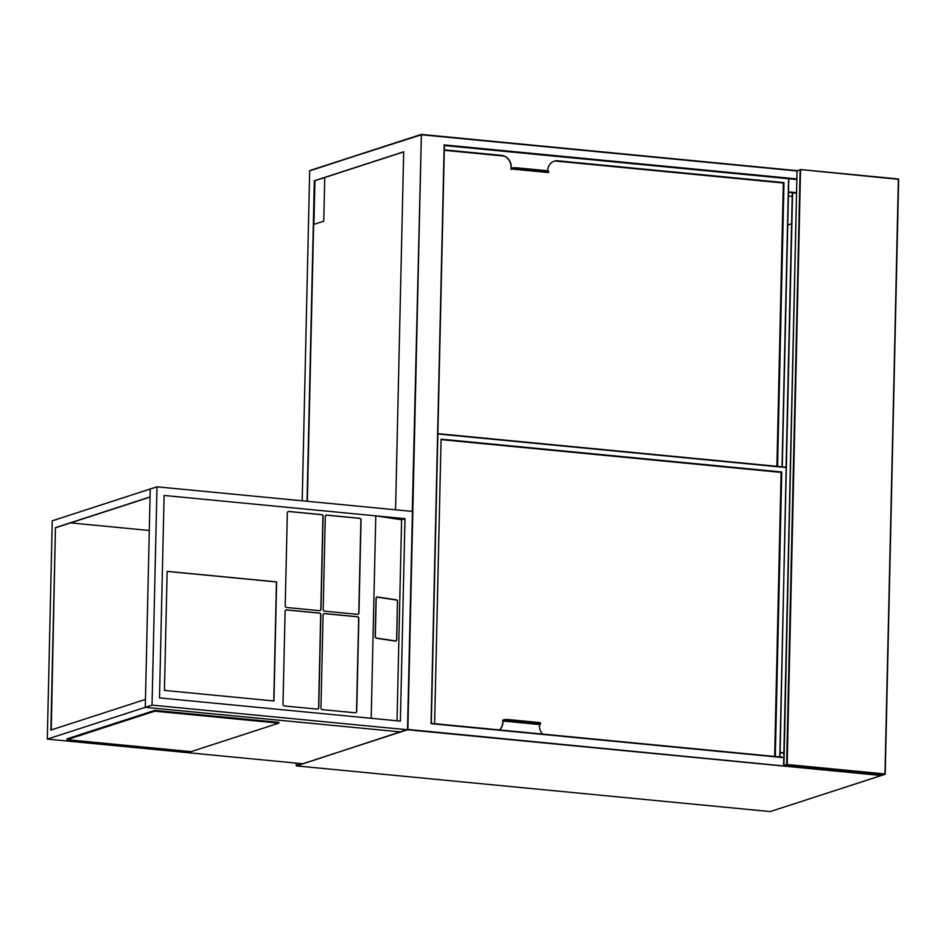 <?xml version="1.0" encoding="UTF-8"?>
<svg xmlns="http://www.w3.org/2000/svg" width="946" height="946" viewBox="0 0 946 946"><rect width="100%" height="100%" fill="white"/><g stroke="black" fill="none" stroke-linecap="round" stroke-linejoin="round"><path stroke-width="1.42" d="M787.758 225.018L791.601 223.776M307.344 501.297L313.623 224.474L323.757 221.187L324.75 177.517L403.682 151.904M792.216 196.401L788.408 196.035M796.544 193.161L792.299 192.866L786.067 467.206M796.851 179.515L444.407 145.554M395.558 509.799L403.682 151.774L314.32 180.781L307.048 501.274M786.351 467.265L792.582 192.771M783.773 757.663L431.045 723.666L444.182 144.915L796.899 178.912M796.851 179.373L444.182 144.915L431.045 723.666M324.75 177.647L314.32 180.781M314.912 180.84L313.918 224.379M547.71 170.848L547.722 170.576A10.855 9.744 -108 0 1 554.226 161.187A10.855 9.744 -108 0 1 557.821 160.808L783.998 182.602L777.352 466.366M557.821 160.808L783.785 182.673M444.313 149.87L501.617 155.392A10.855 9.744 -108 0 1 511.218 167.052L511.195 168.246L511.833 168.045A4.021 0.65 1.3 0 1 517.166 167.844L546.362 170.658A4.021 0.65 1.3 0 1 548.704 171.297L548.68 172.29A4.021 0.65 -178.7 0 0 546.339 171.652L517.143 168.837A4.021 0.65 -178.7 0 0 511.81 169.027L548.302 172.55A4.021 0.65 -178.7 0 0 548.68 172.29M783.998 182.602L777.565 466.39M444.301 149.953L501.617 155.392M557.608 160.867A10.855 9.744 72 0 0 554.12 161.222M511.218 167.052L510.958 169.31M511.017 167.123A10.855 9.744 72 0 0 501.404 155.451M783.335 183.004L555.03 160.997L783.335 183.004L776.914 466.319L783.335 183.004M503.958 156.066L444.301 150.319L503.958 156.066M542.614 734.096A10.855 9.744 -108 0 1 539.445 725.724L539.48 724.53L502.976 721.018L502.953 722.2A10.855 9.744 -108 0 1 499.429 729.934M434.616 723.678L441.073 439.157L781.763 471.995L775.306 756.516M441.073 439.251L781.55 472.066L775.093 756.493M499.311 729.922A10.855 9.744 72 0 0 502.74 722.271L502.953 722.2M539.48 724.53L540.107 724.329A4.021 0.65 -178.7 0 0 540.485 724.068A4.021 0.65 -178.7 0 0 538.156 723.43L508.96 720.615A4.021 0.65 -178.7 0 0 503.615 720.805L503.639 719.811L502.799 720.095L502.74 722.271M503.615 720.805L502.976 721.018M503.639 719.811A4.021 0.65 1.3 0 1 508.972 719.622L538.168 722.437A4.021 0.65 1.3 0 1 540.509 723.075L540.485 724.068M781.1 472.397L441.061 439.618L781.1 472.397L774.656 756.457L781.1 472.397M797.076 170.978L421.372 134.77L407.88 729.39L296.547 765.917L770.269 811.573L881.412 775.507L407.501 729.756L400.749 731.944L145.282 707.324L152.034 705.137L156.989 486.812L412.456 511.431L407.501 729.756L152.034 705.137M55.447 527.643L150.047 496.946L150.237 488.999L145.282 707.324L145.459 699.39L50.859 730.087L55.447 527.643L51.226 729.969M375.905 637.959A1.608 1.242 80 0 0 376.283 638.101L395.073 640.939A1.608 1.242 80 0 0 395.511 640.903L395.499 641.104M404.983 518.668L400.383 721.112L159.507 697.9L371.187 718.298L375.787 515.854L401.601 519.768L404.983 518.668L164.107 495.456L159.507 697.9L164.107 495.456L375.787 515.854L371.187 718.298M47.3 739.122L145.282 707.324L400.749 731.944L302.767 763.753L47.3 739.122L52.255 520.808L156.989 486.812M150.047 497.099L55.814 527.679M149.291 530.481L70.56 522.89M397.627 601.81A1.809 1.395 80 0 0 396.256 599.811L377.466 596.973A1.809 1.395 80 0 0 376.023 598.546L375.16 636.256A1.809 1.395 80 0 0 376.532 638.254L395.322 641.092A1.809 1.395 80 0 0 396.764 639.52L397.462 601.845M397.036 720.793L401.601 519.768M396.634 600.154A1.809 1.395 80 0 0 396.007 599.859L377.218 597.009A1.809 1.395 80 0 0 376.993 596.997M395.546 641.104A1.809 1.395 80 0 0 396.256 640.525M396.611 639.496L397.462 601.786A1.608 1.242 80 0 0 396.256 600.012L377.466 597.163A1.608 1.242 80 0 0 376.177 598.57L375.326 636.28A1.608 1.242 80 0 0 376.543 638.053L395.322 640.903A1.608 1.242 80 0 0 396.611 639.496M377.028 597.198A1.608 1.242 80 0 0 376.283 597.576M167.135 571.337L164.438 690.414L273.926 700.974L276.622 581.885L167.135 571.337M287.336 512.898L285.231 605.783A1.608 1.443 72 0 0 286.65 607.509L319.5 610.678A1.608 1.443 72 0 0 320.99 609.236L323.106 516.35A1.608 1.443 72 0 0 321.675 514.624L288.837 511.455A1.608 1.443 72 0 0 287.336 512.898M325.294 516.563L323.189 609.449A1.608 1.443 72 0 0 324.608 611.175L357.458 614.344A1.608 1.443 72 0 0 358.948 612.89L361.053 520.004A1.608 1.443 72 0 0 359.634 518.278L326.784 515.109A1.608 1.443 72 0 0 325.294 516.563M285.101 611.341L282.996 704.226A1.608 1.443 72 0 0 284.415 705.953L317.265 709.122A1.608 1.443 72 0 0 318.767 707.679L320.871 614.794A1.608 1.443 72 0 0 319.441 613.067L286.603 609.898A1.608 1.443 72 0 0 285.101 611.341M322.373 709.618L355.223 712.787A1.608 1.443 72 0 0 356.713 711.333L358.83 618.448A1.608 1.443 72 0 0 357.399 616.721L324.549 613.552A1.608 1.443 72 0 0 323.059 615.006L320.954 707.892A1.608 1.443 72 0 0 322.373 709.618M355.672 712.752A1.608 1.443 72 0 0 356.547 711.392L358.652 618.507A1.608 1.443 72 0 0 357.233 616.78L324.383 613.611A1.608 1.443 72 0 0 323.934 613.647M317.714 709.086A1.608 1.443 72 0 0 318.589 707.726L320.694 614.841A1.608 1.443 72 0 0 319.275 613.114L286.425 609.957A1.608 1.443 72 0 0 285.988 609.981M357.907 614.309A1.608 1.443 72 0 0 358.782 612.949L360.887 520.064A1.608 1.443 72 0 0 359.468 518.337L326.618 515.168A1.608 1.443 72 0 0 326.169 515.203M319.949 610.643A1.608 1.443 72 0 0 320.824 609.283L322.929 516.398A1.608 1.443 72 0 0 321.51 514.671L288.66 511.514A1.608 1.443 72 0 0 288.211 511.538M273.761 700.951L276.457 581.944L167.135 571.408M278.869 723.134L154.801 710.777L278.893 722.342L154.813 710.375L66.965 738.885L66.953 739.677L191.033 751.644L278.869 723.134L154.789 711.167L66.953 739.677M154.789 711.167L66.953 739.287L154.813 710.375M800.529 169.547L898.333 178.983L800.553 169.559L787.167 764.522L884.971 773.958L898.464 179.326L800.363 169.571L797.04 170.93L783.584 765.539L786.634 764.545L800.127 169.913L797.088 170.907L800.245 169.641M786.989 764.983L783.95 765.964L881.755 775.389L884.794 774.407L786.989 764.983M898.381 178.995L885.172 773.994M898.665 179.409L885.208 774.017L882.003 775.306M797.04 170.93L783.915 765.964L407.513 729.39M881.53 775.377L783.879 765.953M796.544 193.126L788.491 192.345M780.107 752.46L783.844 752.815L780.107 752.448M444.407 145.341L431.293 723.371L783.737 757.332L431.293 723.359M788.503 191.872L796.556 192.653M783.832 753.146L780.107 752.78M412.29 511.419L421.372 134.77L309.921 170.517L420.958 134.509M421.266 134.427L797.159 170.658L421.242 134.415L309.685 170.859L302.2 500.812L309.685 170.919M296.193 765.539L296.204 763.115L296.193 765.491L301.833 763.659M296.476 765.905L770.21 811.573M881.707 775.389L770.517 811.491M782.035 466.816L788.574 178.723M782.259 466.839L788.798 178.747L782.224 466.839M511.81 169.027L511.833 168.045M517.166 167.844L517.143 168.837M546.339 171.652L546.362 170.658M779.776 756.942L786.339 467.56L437.856 433.978M437.868 433.658L786.185 467.218L779.977 756.966M508.972 719.622L508.96 720.615M538.156 723.43L538.168 722.437M437.868 433.646L786.209 467.218L780.012 756.966"/></g></svg>
